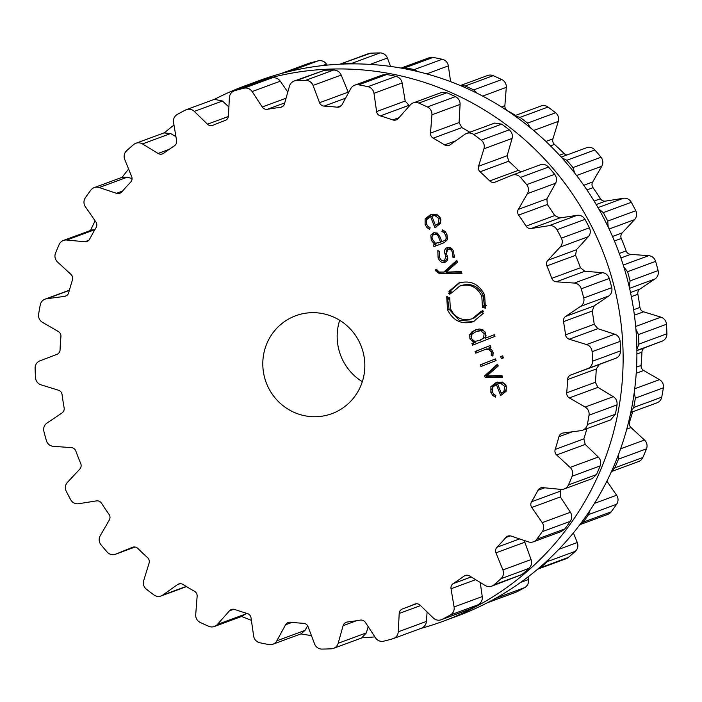 <?xml version="1.0" encoding="UTF-8"?>
<svg xmlns="http://www.w3.org/2000/svg" width="702" height="702" viewBox="0 0 702 702"><rect width="100%" height="100%" fill="white"/><g stroke="black" fill="none" stroke-linecap="round" stroke-linejoin="round"><path stroke-width="1.05" d="M456.598 616.312A285.46 278.141 -110.2 0 0 618.866 252.281A285.46 278.141 -110.2 0 0 259.178 80.616L245.402 85.688A285.46 278.141 -110.2 0 0 214.68 99.228A285.46 278.141 -110.2 0 1 245.402 85.688A285.46 278.141 -110.2 0 1 605.098 257.353A285.46 278.141 -110.2 0 1 442.822 621.384A285.46 278.141 -110.2 0 0 605.098 257.353A285.46 278.141 -110.2 0 0 245.402 85.688L259.178 80.616A285.46 278.141 -110.2 0 1 618.866 252.281A285.46 278.141 -110.2 0 1 456.598 616.312L442.822 621.384A285.46 278.141 -110.2 0 1 421.042 628.387A285.46 278.141 -110.2 0 0 442.822 621.384L456.598 616.312M241.646 616.444A285.46 278.141 -110.2 0 0 251.386 620.322A285.46 278.141 -110.2 0 1 241.646 616.444M272.859 644.243A7.827 7.625 -110.2 0 0 276.86 640.768L285.556 624.789A5.221 5.089 69.8 0 1 290.496 622.2A259.819 253.159 -110.2 0 0 296.999 622.841A259.819 253.159 -110.2 0 0 303.518 623.306A5.221 5.089 69.8 0 1 308.073 626.702L314.601 643.971A7.827 7.625 -110.2 0 0 321.964 649.078A285.258 277.948 -110.2 0 0 326.623 648.981A285.258 277.948 -110.2 0 0 331.283 648.806A7.827 7.625 -110.2 0 0 338.162 643.278L343.12 625.657A5.221 5.089 69.8 0 1 347.35 622.007A259.819 253.159 -110.2 0 0 353.808 621.147A259.819 253.159 -110.2 0 0 360.249 620.129A5.221 5.089 69.8 0 1 365.409 622.42L375.517 637.837A7.827 7.625 -110.2 0 0 383.775 641.163A285.258 277.948 -110.2 0 0 388.285 640.013A285.258 277.948 -110.2 0 0 392.769 638.776A7.827 7.625 -110.2 0 0 398.245 631.809L399.21 613.443A5.221 5.089 69.8 0 1 402.5 608.915A259.819 253.159 -110.2 0 0 403.659 608.494A259.819 253.159 -110.2 0 0 408.617 606.607A259.819 253.159 -110.2 0 0 414.645 604.141A5.221 5.089 69.8 0 1 420.156 605.212L433.336 618.014A7.827 7.625 -110.2 0 0 442.084 619.392A285.258 277.948 -110.2 0 0 446.209 617.242A285.258 277.948 -110.2 0 0 450.298 615.013A7.827 7.625 -110.2 0 0 454.089 606.949L451.026 588.759A5.221 5.089 69.8 0 1 453.255 583.564A259.819 253.159 -110.2 0 0 458.669 579.931A259.819 253.159 -110.2 0 0 463.978 576.149A5.221 5.089 69.8 0 1 469.568 575.947L485.161 585.477A7.827 7.625 -110.2 0 0 493.962 584.845A285.258 277.948 -110.2 0 0 497.499 581.8A285.258 277.948 -110.2 0 0 500.982 578.694A7.827 7.625 -110.2 0 0 502.904 569.945L495.963 552.834A5.221 5.089 69.8 0 1 496.99 547.244A259.819 253.159 -110.2 0 0 501.456 542.462A259.819 253.159 -110.2 0 0 505.791 537.557A5.221 5.089 69.8 0 1 511.17 536.091L528.395 541.883A7.827 7.625 -110.2 0 0 536.802 539.259A285.258 277.948 -110.2 0 0 539.575 535.477A285.258 277.948 -110.2 0 0 542.277 531.651A7.827 7.625 -110.2 0 0 542.242 522.648L531.756 507.476A5.221 5.089 69.8 0 1 531.537 501.772A259.819 253.159 -110.2 0 0 534.827 496.077A259.819 253.159 -110.2 0 0 537.969 490.294A5.221 5.089 69.8 0 1 542.874 487.636L560.872 489.391A7.827 7.625 -110.2 0 0 568.462 484.924A285.258 277.948 -110.2 0 0 570.331 480.589A285.258 277.948 -110.2 0 0 572.121 476.228A7.827 7.625 -110.2 0 0 570.121 467.427L556.633 454.957A5.221 5.089 69.8 0 1 555.177 449.429A259.819 253.159 -110.2 0 0 557.125 443.102A259.819 253.159 -110.2 0 0 558.915 436.732A5.221 5.089 69.8 0 1 563.101 433.02L580.958 430.651A7.827 7.625 -110.2 0 0 587.355 424.552A285.258 277.948 -110.2 0 0 588.223 419.893A285.258 277.948 -110.2 0 0 589.013 415.215A7.827 7.625 -110.2 0 0 585.143 407.055L569.331 397.92A5.221 5.089 69.8 0 1 566.707 392.83A259.819 253.159 -110.2 0 0 567.216 386.205A259.819 253.159 -110.2 0 0 567.567 379.563A5.221 5.089 69.8 0 1 570.823 374.973L587.653 368.611A7.827 7.625 -110.2 0 0 592.532 361.188A285.258 277.948 -110.2 0 0 592.356 356.432A285.258 277.948 -110.2 0 0 592.102 351.676A7.827 7.625 -110.2 0 0 586.565 344.559L569.208 339.206A5.221 5.089 69.8 0 1 565.558 334.828A259.819 253.159 -110.2 0 0 564.61 328.229A259.819 253.159 -110.2 0 0 563.495 321.648A5.221 5.089 69.8 0 1 565.654 316.418L580.607 306.37A7.827 7.625 -110.2 0 0 583.731 297.999A285.258 277.948 -110.2 0 0 582.52 293.383A285.258 277.948 -110.2 0 0 581.238 288.785A7.827 7.625 -110.2 0 0 574.306 283.082L556.282 281.783A5.221 5.089 69.8 0 1 551.781 278.325A259.819 253.159 -110.2 0 0 549.42 272.078A259.819 253.159 -110.2 0 0 546.902 265.891A5.221 5.089 69.8 0 1 547.858 260.284L560.187 247.051A7.827 7.625 -110.2 0 0 561.398 238.153A285.258 277.948 -110.2 0 0 559.213 233.906A285.258 277.948 -110.2 0 0 556.967 229.703A7.827 7.625 -110.2 0 0 548.99 225.693L531.203 228.51A5.221 5.089 69.8 0 1 526.07 226.149A259.819 253.159 -110.2 0 0 522.42 220.568A259.819 253.159 -110.2 0 0 518.629 215.084A5.221 5.089 69.8 0 1 518.33 209.38L527.421 193.638A7.827 7.625 -110.2 0 0 526.649 184.652A285.258 277.948 -110.2 0 0 523.604 180.993A285.258 277.948 -110.2 0 0 520.498 177.387A7.827 7.625 -110.2 0 0 511.881 175.272L495.217 182.072A5.221 5.089 69.8 0 1 489.724 180.923A259.819 253.159 -110.2 0 0 484.959 176.29A259.819 253.159 -110.2 0 0 480.071 171.788A5.221 5.089 69.8 0 1 478.545 166.269L483.932 148.798A7.827 7.625 -110.2 0 0 481.221 140.181A285.258 277.948 -110.2 0 0 477.474 137.285A285.258 277.948 -110.2 0 0 473.666 134.459A7.827 7.625 -110.2 0 0 464.838 134.354L450.14 144.787A5.221 5.089 69.8 0 1 444.55 144.91A259.819 253.159 -110.2 0 0 438.908 141.462A259.819 253.159 -110.2 0 0 433.187 138.162A5.221 5.089 69.8 0 1 430.502 133.108L431.923 114.786A7.827 7.625 -110.2 0 0 427.404 106.967A285.258 277.948 -110.2 0 0 423.13 104.993A285.258 277.948 -110.2 0 0 418.822 103.089A7.827 7.625 -110.2 0 0 410.222 104.984L398.227 118.533A5.221 5.089 69.8 0 1 392.83 119.928A259.819 253.159 -110.2 0 0 386.591 117.831A259.819 253.159 -110.2 0 0 380.317 115.891A5.221 5.089 69.8 0 1 376.605 111.565L373.982 93.305A7.827 7.625 -110.2 0 0 367.892 86.679A285.258 277.948 -110.2 0 0 363.311 85.714A285.258 277.948 -110.2 0 0 358.713 84.828A7.827 7.625 -110.2 0 0 350.772 88.636L342.076 104.616A5.221 5.089 69.8 0 1 337.135 107.204A259.819 253.159 -110.2 0 0 330.633 106.572A259.819 253.159 -110.2 0 0 324.105 106.099A5.221 5.089 69.8 0 1 319.559 102.711L313.031 85.433A7.827 7.625 -110.2 0 0 305.668 80.326A285.258 277.948 -110.2 0 0 301.009 80.423A285.258 277.948 -110.2 0 0 296.349 80.607A7.827 7.625 -110.2 0 0 289.47 86.135L284.512 103.747A5.221 5.089 69.8 0 1 280.282 107.406A259.819 253.159 -110.2 0 0 273.824 108.257A259.819 253.159 -110.2 0 0 267.383 109.284A5.221 5.089 69.8 0 1 262.223 106.994L252.115 91.567A7.827 7.625 -110.2 0 0 243.857 88.241A285.258 277.948 -110.2 0 0 239.347 89.4A285.258 277.948 -110.2 0 0 234.863 90.628A7.827 7.625 -110.2 0 0 229.387 97.596L228.413 115.962A5.221 5.089 69.8 0 1 225.105 120.507A259.819 253.159 -110.2 0 0 223.973 120.919A259.819 253.159 -110.2 0 0 219.015 122.806A259.819 253.159 -110.2 0 0 212.987 125.263A5.221 5.089 69.8 0 1 207.476 124.193L194.296 111.399A7.827 7.625 -110.2 0 0 185.547 110.012A285.258 277.948 -110.2 0 0 181.423 112.171A285.258 277.948 -110.2 0 0 177.334 114.391A7.827 7.625 -110.2 0 0 173.543 122.455L176.606 140.654A5.221 5.089 69.8 0 1 174.377 145.849A259.819 253.159 -110.2 0 0 168.963 149.482A259.819 253.159 -110.2 0 0 163.654 153.255A5.221 5.089 69.8 0 1 158.064 153.457L142.471 143.928A7.827 7.625 -110.2 0 0 133.67 144.559A285.258 277.948 -110.2 0 0 130.133 147.604A285.258 277.948 -110.2 0 0 126.65 150.711A7.827 7.625 -110.2 0 0 124.728 159.468L131.669 176.579A5.221 5.089 69.8 0 1 130.642 182.16A259.819 253.159 -110.2 0 0 126.176 186.951A259.819 253.159 -110.2 0 0 121.841 191.857A5.221 5.089 69.8 0 1 116.462 193.322L99.236 187.531A7.827 7.625 -110.2 0 0 90.83 190.145A285.258 277.948 -110.2 0 0 88.057 193.927A285.258 277.948 -110.2 0 0 85.354 197.762A7.827 7.625 -110.2 0 0 85.39 206.765L95.867 221.929A5.221 5.089 69.8 0 1 96.095 227.632A259.819 253.159 -110.2 0 0 92.804 233.336A259.819 253.159 -110.2 0 0 89.654 239.119A5.221 5.089 69.8 0 1 84.758 241.769L66.76 240.014A7.827 7.625 -110.2 0 0 59.17 244.489A285.258 277.948 -110.2 0 0 57.301 248.815A285.258 277.948 -110.2 0 0 55.511 253.176A7.827 7.625 -110.2 0 0 57.511 261.986L70.999 274.447A5.221 5.089 69.8 0 1 72.455 279.984A259.819 253.159 -110.2 0 0 70.507 286.302A259.819 253.159 -110.2 0 0 68.717 292.673A5.221 5.089 69.8 0 1 64.531 296.384L46.674 298.754A7.827 7.625 -110.2 0 0 40.277 304.852A285.258 277.948 -110.2 0 0 39.409 309.512A285.258 277.948 -110.2 0 0 38.619 314.189A7.827 7.625 -110.2 0 0 42.489 322.35L58.301 331.493A5.221 5.089 69.8 0 1 60.925 336.574A259.819 253.159 -110.2 0 0 60.407 343.199A259.819 253.159 -110.2 0 0 60.065 349.85A5.221 5.089 69.8 0 1 56.809 354.431L39.979 360.802A7.827 7.625 -110.2 0 0 35.1 368.217A285.258 277.948 -110.2 0 0 35.276 372.981A285.258 277.948 -110.2 0 0 35.53 377.737A7.827 7.625 -110.2 0 0 41.067 384.845L58.424 390.198A5.221 5.089 69.8 0 1 62.074 394.577A259.819 253.159 -110.2 0 0 63.022 401.184A259.819 253.159 -110.2 0 0 64.136 407.765A5.221 5.089 69.8 0 1 61.978 412.987L47.025 423.043A7.827 7.625 -110.2 0 0 43.901 431.414A285.258 277.948 -110.2 0 0 45.112 436.03A285.258 277.948 -110.2 0 0 46.393 440.628A7.827 7.625 -110.2 0 0 53.317 446.323L71.35 447.63A5.221 5.089 69.8 0 1 75.851 451.079A259.819 253.159 -110.2 0 0 78.212 457.335A259.819 253.159 -110.2 0 0 80.73 463.522A5.221 5.089 69.8 0 1 79.774 469.12L67.445 482.353A7.827 7.625 -110.2 0 0 66.234 491.26A285.258 277.948 -110.2 0 0 68.419 495.498A285.258 277.948 -110.2 0 0 70.665 499.71A7.827 7.625 -110.2 0 0 78.642 503.72L96.428 500.895A5.221 5.089 69.8 0 1 101.562 503.255A259.819 253.159 -110.2 0 0 105.212 508.836A259.819 253.159 -110.2 0 0 109.003 514.32A5.221 5.089 69.8 0 1 109.301 520.024L100.21 535.775A7.827 7.625 -110.2 0 0 100.983 544.761A285.258 277.948 -110.2 0 0 104.028 548.42A285.258 277.948 -110.2 0 0 107.134 552.026A7.827 7.625 -110.2 0 0 115.751 554.132L132.406 547.341A5.221 5.089 69.8 0 1 137.908 548.481A259.819 253.159 -110.2 0 0 142.673 553.115A259.819 253.159 -110.2 0 0 147.552 557.625A5.221 5.089 69.8 0 1 149.087 563.136L143.699 580.615A7.827 7.625 -110.2 0 0 146.411 589.232A285.258 277.948 -110.2 0 0 150.158 592.119A285.258 277.948 -110.2 0 0 153.957 594.945A7.827 7.625 -110.2 0 0 162.794 595.059L177.492 584.626A5.221 5.089 69.8 0 1 183.082 584.494A259.819 253.159 -110.2 0 0 188.715 587.943A259.819 253.159 -110.2 0 0 194.445 591.251A5.221 5.089 69.8 0 1 197.13 596.296L195.709 614.627A7.827 7.625 -110.2 0 0 200.219 622.446A285.258 277.948 -110.2 0 0 204.501 624.42A285.258 277.948 -110.2 0 0 208.81 626.324A7.827 7.625 -110.2 0 0 217.409 624.429L229.405 610.88A5.221 5.089 69.8 0 1 234.801 609.485A259.819 253.159 -110.2 0 0 241.032 611.582A259.819 253.159 -110.2 0 0 247.315 613.513A5.221 5.089 69.8 0 1 251.026 617.848L253.65 636.1A7.827 7.625 -110.2 0 0 259.74 642.734A285.258 277.948 -110.2 0 0 264.321 643.69A285.258 277.948 -110.2 0 0 268.919 644.576A7.827 7.625 -110.2 0 0 272.859 644.243L300.912 633.906A285.46 278.141 -110.2 0 0 311.425 635.564A285.46 278.141 -110.2 0 1 300.895 633.915L305.019 630.396L307.625 625.789M362.056 637.811A285.46 278.141 -110.2 0 0 374.886 636.881A285.46 278.141 -110.2 0 1 362.056 637.811M173.982 125.079A285.46 278.141 -110.2 0 0 164.408 132.775A285.46 278.141 -110.2 0 1 173.982 125.079M128.624 169.068A285.46 278.141 -110.2 0 0 122.139 177.308A285.46 278.141 -110.2 0 1 128.624 169.068M95.121 220.84A285.46 278.141 -110.2 0 0 90.532 230.458A285.46 278.141 -110.2 0 1 95.121 220.84M327.114 65.119L326.483 64.163A7.827 7.625 -110.2 0 0 318.225 60.837A285.258 277.948 -110.2 0 0 313.715 61.987A285.258 277.948 -110.2 0 0 309.231 63.224A7.827 7.625 -110.2 0 0 308.696 63.399L280.958 73.613M487.32 602.772L515.637 592.339A7.827 7.625 -110.2 0 0 516.453 591.988A285.258 277.948 -110.2 0 0 520.577 589.829A285.258 277.948 -110.2 0 0 524.666 587.609A7.827 7.625 -110.2 0 0 528.457 579.545L528.018 576.921M537.592 569.225L566.093 558.739A7.827 7.625 -110.2 0 0 568.33 557.441A285.258 277.948 -110.2 0 0 571.867 554.396A285.258 277.948 -110.2 0 0 575.35 551.289A7.827 7.625 -110.2 0 0 577.272 542.532L573.376 532.932M616.646 504.238L588.618 514.575A285.258 277.948 69.8 0 1 585.907 518.401A285.258 277.948 69.8 0 1 583.143 522.183L579.861 524.684L607.756 514.408A7.827 7.625 -110.2 0 0 611.17 511.855A285.258 277.948 -110.2 0 0 613.943 508.072A285.258 277.948 -110.2 0 0 616.646 504.238A7.827 7.625 -110.2 0 0 616.61 495.235L606.879 481.16M611.468 471.542L638.548 461.565A7.827 7.625 -110.2 0 0 642.83 457.511A285.258 277.948 -110.2 0 0 644.699 453.185A285.258 277.948 -110.2 0 0 646.489 448.824A7.827 7.625 -110.2 0 0 644.489 440.014L631.001 427.553A5.221 5.089 69.8 0 1 629.545 422.016A259.819 253.159 -110.2 0 0 631.493 415.698A259.819 253.159 -110.2 0 0 632.607 411.811M630.782 412.486L656.923 402.851A7.827 7.625 -110.2 0 0 661.723 397.148A285.258 277.948 -110.2 0 0 662.591 392.488A285.258 277.948 -110.2 0 0 663.381 387.811A7.827 7.625 -110.2 0 0 659.511 379.65L643.699 370.507A5.221 5.089 69.8 0 1 641.075 365.426A259.819 253.159 -110.2 0 0 641.593 358.801A259.819 253.159 -110.2 0 0 641.935 352.15A5.221 5.089 69.8 0 1 645.191 347.569L662.021 341.198A7.827 7.625 -110.2 0 0 666.9 333.783A285.258 277.948 -110.2 0 0 666.724 329.019A285.258 277.948 -110.2 0 0 666.47 324.263A7.827 7.625 -110.2 0 0 660.933 317.155L643.576 311.802A5.221 5.089 69.8 0 1 639.926 307.423A259.819 253.159 -110.2 0 0 638.978 300.816A259.819 253.159 -110.2 0 0 637.864 294.235A5.221 5.089 69.8 0 1 640.022 289.013L654.975 278.957A7.827 7.625 -110.2 0 0 658.099 270.586A285.258 277.948 -110.2 0 0 656.888 265.97A285.258 277.948 -110.2 0 0 655.607 261.372A7.827 7.625 -110.2 0 0 648.683 255.677L630.65 254.37A5.221 5.089 69.8 0 1 626.149 250.921A259.819 253.159 -110.2 0 0 623.788 244.665A259.819 253.159 -110.2 0 0 621.27 238.478A5.221 5.089 69.8 0 1 622.226 232.88L634.555 219.647A7.827 7.625 -110.2 0 0 635.766 210.74A285.258 277.948 -110.2 0 0 633.581 206.502A285.258 277.948 -110.2 0 0 631.335 202.29A7.827 7.625 -110.2 0 0 623.358 198.28L605.572 201.105A5.221 5.089 69.8 0 1 600.438 198.745A259.819 253.159 -110.2 0 0 596.788 193.164A259.819 253.159 -110.2 0 0 592.997 187.68A5.221 5.089 69.8 0 1 592.699 181.976L601.789 166.225A7.827 7.625 -110.2 0 0 601.017 157.239A285.258 277.948 -110.2 0 0 597.972 153.58A285.258 277.948 -110.2 0 0 594.866 149.974A7.827 7.625 -110.2 0 0 586.486 147.771L561.214 157.09M566.953 154.975A5.221 5.089 69.8 0 1 564.092 153.519A259.819 253.159 -110.2 0 0 559.327 148.885A259.819 253.159 -110.2 0 0 554.448 144.375A5.221 5.089 69.8 0 1 552.913 138.864L558.301 121.385A7.827 7.625 -110.2 0 0 555.589 112.768A285.258 277.948 -110.2 0 0 551.842 109.881A285.258 277.948 -110.2 0 0 548.043 107.055A7.827 7.625 -110.2 0 0 540.944 106.028L514.61 115.733M515.514 115.4A259.819 253.159 -110.2 0 0 513.285 114.057A259.819 253.159 -110.2 0 0 507.555 110.749A5.221 5.089 69.8 0 1 504.87 105.704L506.291 87.373A7.827 7.625 -110.2 0 0 501.781 79.554A285.258 277.948 -110.2 0 0 497.499 77.58A285.258 277.948 -110.2 0 0 493.19 75.676A7.827 7.625 -110.2 0 0 487.6 75.509L460.354 85.556M450.614 81.678L448.35 65.9A7.827 7.625 -110.2 0 0 442.26 59.266A285.258 277.948 -110.2 0 0 437.679 58.31A285.258 277.948 -110.2 0 0 433.081 57.424A7.827 7.625 -110.2 0 0 429.141 57.757L401.105 68.085L405.054 67.752A285.258 277.948 69.8 0 1 409.652 68.638A285.258 277.948 69.8 0 1 414.233 69.595L417.927 71.604M390.575 66.436L387.399 58.029A7.827 7.625 -110.2 0 0 380.036 52.922A285.258 277.948 -110.2 0 0 375.377 53.019A285.258 277.948 -110.2 0 0 370.717 53.194A7.827 7.625 -110.2 0 0 368.489 53.65L339.943 64.189M362.311 381.695A52.194 50.86 69.8 0 1 339.689 320.305M281.239 73.534A285.258 277.948 69.8 0 1 285.688 72.315A285.258 277.948 69.8 0 1 290.189 71.165L291.365 70.972M370.717 53.194L340.452 63.979M342.69 63.531A285.258 277.948 69.8 0 1 347.35 63.347A285.258 277.948 69.8 0 1 352.009 63.25L355.089 63.873M493.19 75.676L465.163 86.013L460.433 85.591M465.163 86.013A285.258 277.948 69.8 0 1 469.471 87.908A285.258 277.948 69.8 0 1 473.745 89.891L477.299 93.34M548.043 107.055L520.006 117.383L514.899 115.935M520.006 117.383A285.258 277.948 69.8 0 1 523.806 120.209A285.258 277.948 69.8 0 1 527.562 123.104L530.405 127.782M594.866 149.974L566.839 160.31L561.767 157.704M566.839 160.31A285.258 277.948 69.8 0 1 569.936 163.917A285.258 277.948 69.8 0 1 572.981 167.576L574.727 173.113M631.335 202.29L603.308 212.618L598.709 208.889M603.308 212.618A285.258 277.948 69.8 0 1 605.554 216.83A285.258 277.948 69.8 0 1 607.73 221.069L608.186 227.018M655.607 261.372L627.579 271.709L623.859 267.032M627.579 271.709A285.258 277.948 69.8 0 1 628.86 276.298A285.258 277.948 69.8 0 1 630.071 280.923L629.229 286.802M666.47 324.263L638.443 334.6L635.924 329.317M638.443 334.6A285.258 277.948 69.8 0 1 638.697 339.356A285.258 277.948 69.8 0 1 638.873 344.112L636.889 349.508M663.381 387.811L635.354 398.139L634.213 392.708M635.354 398.139A285.258 277.948 69.8 0 1 634.564 402.816A285.258 277.948 69.8 0 1 633.695 407.476L630.861 412.074M646.489 448.824L618.462 459.152L618.69 454.089M618.462 459.152A285.258 277.948 69.8 0 1 616.663 463.513A285.258 277.948 69.8 0 1 614.803 467.848L611.512 471.428M588.618 514.575L589.961 510.424M575.35 551.289L547.314 561.618L549.236 558.845M547.314 561.618A285.258 277.948 69.8 0 1 543.831 564.724A285.258 277.948 69.8 0 1 540.294 567.769L538.048 569.076M524.666 587.609L496.63 597.937L498.051 596.919M496.63 597.937A285.258 277.948 69.8 0 1 492.55 600.157A285.258 277.948 69.8 0 1 488.425 602.316L487.609 602.667M361.153 346.095A52.194 50.86 69.8 0 1 331.862 413.68A52.194 50.86 69.8 0 1 266.093 382.292A52.194 50.86 69.8 0 1 295.761 315.724A52.194 50.86 69.8 0 1 361.153 346.095M492.348 391.909L492.374 387.478L496.323 384.442L500.605 395.366L501.333 395.086L506.142 391.277L506.256 385.881L502.413 382.046L496.016 382.643L490.9 386.627L490.865 392.383L492.707 395.366L495.419 397.148L495.875 395.533L493.699 394.112L492.348 391.909M497.525 364.171L484.608 375.868L485.249 377.5L502.667 377.281L501.956 375.456L486.819 375.947L498.244 365.996L497.525 364.171M503.431 357.897L502.623 355.835L500.64 356.616L501.439 358.678L503.431 357.897M496.112 360.547L495.463 358.88L480.291 364.847L480.94 366.505L496.112 360.547M485.056 349.491L488.697 349.324L491.303 351.895L491.268 355.335L492.909 356.081L492.874 351.728L491.26 349.289L488.864 347.99L490.882 347.2L490.224 345.542L475.061 351.5L475.71 353.167L486.74 348.868M469.91 338.926L473.885 342.752L471.928 343.515L472.578 345.182L494.989 336.372L494.34 334.705L485.152 338.311L485.468 332.809L482.634 329.484L479.089 329.01L475.386 329.993L472.007 331.792L469.726 334.556L469.91 338.926L471.34 338.399M473.604 321.639C461.837 324.912 453.132 320.928 447.499 309.696L446.718 296.569L447.525 296.814L447.069 298.824L448.429 299.087L448.868 297.218L449.692 297.464L450.351 308.573C455.124 318.085 462.486 321.455 472.446 318.682L480.58 311.723L481.326 312.179L482.239 310.53L483.494 311.161L482.52 312.943L483.239 313.417L473.218 321.788M472.113 318.813L473.99 318.12L472.113 318.813M459.31 282.853L458.529 283.143C470.305 279.87 479.01 283.854 484.643 295.094L485.424 308.204L484.617 307.967L485.082 305.967L483.704 305.703L483.274 307.564L482.458 307.327L481.791 296.218C477.018 286.706 469.647 283.336 459.687 286.109L451.535 293.067L450.816 292.611L449.894 294.261L448.648 293.629L449.622 291.839L448.894 291.383L458.915 282.994M461.556 285.416L459.687 286.109M435.451 270.639L439.478 273.71L461.969 273.429L461.249 271.604L446.121 272.095L457.546 262.144L456.827 260.31L443.91 272.016L439.101 272.025L436.6 269.392L435.179 269.954L435.451 270.639L436.881 270.112M447.762 249.315C449.991 248.798 451.491 249.754 452.263 252.176L452.702 257.09L454.203 257.774L453.65 251.632C452.316 248.201 450.14 246.885 447.121 247.683C444.726 248.727 444.015 250.825 445.015 253.975L445.814 256.669L444.445 260.67C442.286 261.39 440.637 260.214 439.505 257.151L439.338 251.272L437.794 250.561L438.109 257.774C439.838 261.785 442.163 263.294 445.077 262.302C447.648 260.96 448.367 258.906 447.244 256.142L446.472 253.51L447.762 249.315L449.306 248.745M445.981 260.109L444.357 260.705L445.981 260.109L447.63 257.924M430.826 235.117L431.256 240.295L434.836 244.41L433.327 245.007L433.976 246.674L444.366 242.585L447.472 239.672L446.946 234.529L445.191 231.476L442.444 229.905L441.909 231.511L444.059 232.634L445.533 235.091C446.735 238.145 446.077 240.11 443.559 240.988L441.856 241.655L439.864 236.565L437.135 232.994L433.336 232.81L430.826 235.117L434.88 232.239M426.588 224.096L426.605 219.665L430.554 216.628L434.845 227.562L435.565 227.272L440.373 223.464L440.496 218.068L436.653 214.242L430.256 214.83L425.131 218.822L425.096 224.57L426.939 227.553L429.65 229.335L430.107 227.72L427.939 226.298L426.588 224.096M234.319 90.804L262.89 80.3A285.258 277.948 69.8 0 1 267.383 79.063A285.258 277.948 69.8 0 1 271.885 77.913L243.857 88.241M287.794 92.076L280.273 81.186C278.273 78.422 275.482 77.325 271.885 77.913M228.896 106.994L222.455 101.018L214.391 99.333L186.363 109.661M348.482 92.848L341.19 75.053C339.838 71.929 337.346 70.244 333.704 69.998A285.258 277.948 69.8 0 0 329.036 70.095A285.258 277.948 69.8 0 0 324.377 70.279L294.12 81.055M175.93 136.653L170.63 133.547L163.952 132.924L135.907 143.261M409.722 105.546A259.819 253.159 69.8 0 0 408.985 105.326L405.194 101.027L402.141 82.924C401.509 79.607 399.438 77.413 395.928 76.343A285.258 277.948 69.8 0 0 391.339 75.386A285.258 277.948 69.8 0 0 386.741 74.5L382.827 74.824L354.773 85.161M132.064 178.641L127.395 177.15L122.306 177.246L94.243 187.592M469.822 132.239A259.819 253.159 69.8 0 0 467.585 130.897A259.819 253.159 69.8 0 0 461.863 127.588L459.09 122.569L460.082 104.405C460.187 101.053 458.643 98.464 455.44 96.63A285.258 277.948 69.8 0 0 451.158 94.656A285.258 277.948 69.8 0 0 446.858 92.761L441.312 92.567L413.232 102.922M66.76 240.014L94.91 229.642L91.541 230.089L63.452 240.435M521.226 171.823L518.392 170.358A259.819 253.159 69.8 0 0 513.627 165.725A259.819 253.159 69.8 0 0 508.748 161.214L507.142 155.739L512.091 138.417C512.934 135.205 511.995 132.353 509.257 129.844A285.258 277.948 69.8 0 0 505.501 126.957A285.258 277.948 69.8 0 0 501.702 124.131L494.691 123.078L466.576 133.433M582.555 430.256L610.679 419.893L615.391 414.224A285.258 277.948 69.8 0 0 616.251 409.564A285.258 277.948 69.8 0 0 617.04 404.887C617.348 401.193 616.102 398.455 613.302 396.683L597.92 387.381L595.375 382.265A259.819 253.159 69.8 0 0 595.893 375.64A259.819 253.159 69.8 0 0 596.244 368.998L599.411 364.443L615.812 358.231C618.804 357.02 620.384 354.563 620.559 350.86A285.258 277.948 69.8 0 0 620.384 346.104A285.258 277.948 69.8 0 0 620.138 341.347C619.629 337.653 617.821 335.275 614.724 334.187L597.806 328.676L594.225 324.263A259.819 253.159 69.8 0 0 593.278 317.655A259.819 253.159 69.8 0 0 592.172 311.074L594.252 305.879L608.766 295.99C611.398 294.103 612.398 291.33 611.758 287.662A285.258 277.948 69.8 0 0 610.556 283.046A285.258 277.948 69.8 0 0 609.266 278.457C607.976 274.965 605.703 273.043 602.474 272.701L584.88 271.244L580.449 267.76A259.819 253.159 69.8 0 0 578.088 261.513A259.819 253.159 69.8 0 0 575.579 255.317L576.456 249.745L588.346 236.671C590.487 234.214 590.847 231.265 589.426 227.817A285.258 277.948 69.8 0 0 587.249 223.578A285.258 277.948 69.8 0 0 584.994 219.366C582.976 216.251 580.361 214.9 577.149 215.312L559.792 217.971L554.747 215.584A259.819 253.159 69.8 0 0 551.088 210.003A259.819 253.159 69.8 0 0 547.297 204.519L546.919 198.85L555.58 183.257C557.107 180.344 556.809 177.369 554.677 174.315A285.258 277.948 69.8 0 0 551.632 170.665A285.258 277.948 69.8 0 0 548.534 167.058C545.884 164.461 543.058 163.741 540.04 164.891M586.907 428.659A259.819 253.159 69.8 0 1 585.801 432.537A259.819 253.159 69.8 0 1 583.845 438.864L555.177 449.429M564.18 488.969L592.269 478.615L596.498 474.587A285.258 277.948 69.8 0 0 598.358 470.261A285.258 277.948 69.8 0 0 600.149 465.9C601.263 462.381 600.631 459.424 598.279 457.046L585.222 444.419L583.845 438.864M561.267 489.417A259.819 253.159 69.8 0 1 560.214 491.207L531.537 501.772M533.388 541.812L561.451 531.475L564.829 528.931A285.258 277.948 69.8 0 0 567.602 525.149A285.258 277.948 69.8 0 0 570.314 521.323C572.165 518.146 572.191 515.128 570.401 512.267L560.354 496.937L560.214 491.207M214.4 626.491L242.48 616.137L246.314 613.223M491.725 586.152L521.99 574.517A285.258 277.948 69.8 0 0 525.526 571.472A285.258 277.948 69.8 0 0 529.01 568.366C531.511 565.707 532.204 562.767 531.063 559.564L524.201 540.47M441.268 619.752L470.112 609.064A285.258 277.948 69.8 0 0 474.236 606.905A285.258 277.948 69.8 0 0 478.325 604.685C481.361 602.667 482.669 599.964 482.248 596.568L480.229 582.467M333.511 648.35L361.548 638.021L366.321 632.897L368.208 626.684M420.796 628.448C424.201 627.176 426.07 624.833 426.404 621.428L427.123 611.977M506.747 387.715L505.431 390.953L501.246 393.199L497.613 383.933L496.323 384.442M502.123 394.752L501.482 393.111M491.874 389.952L492.435 386.065L497.56 382.072M495.752 395.946L493.445 393.831M502.457 376.737L486.784 376.939L486.144 375.307L497.771 364.777M486.144 375.307L484.608 375.868M486.784 376.939L485.249 377.5M502.983 358.108L502.176 356.054L502.632 355.87M502.176 356.054L500.64 356.616M482.485 365.944L481.826 364.277L495.472 358.915M481.826 364.277L480.291 364.847M493.26 354.966L492.813 354.764L493.216 352.799M492.813 354.764L491.268 355.335M477.246 352.597L476.597 350.939L490.242 345.568M476.597 350.939L475.061 351.5M491.207 349.236L486.6 348.92M474.122 344.612L473.464 342.945L475.421 342.181L472.744 340.593M475.421 342.181L473.885 342.752M473.464 342.945L471.928 343.515M485.152 338.311L494.348 334.74M470.998 336.706L471.261 333.985L473.543 331.23L476.93 329.431M483.23 311.021L481.326 312.179M481.511 312.118L473.99 318.12M449.412 298.719L448.429 299.087M447.692 298.947L449.034 309.126L459.275 320.34L473.982 321.49M461.223 285.538C471.165 282.713 478.536 286.083 483.327 295.647L484.283 305.493M483.459 306.958L482.458 307.327M486.618 305.396L483.704 305.703M485.942 305.651L485.082 305.967M485.573 307.616L484.617 307.967M459.696 282.73L450.43 290.812L448.894 291.383M450.43 290.812L451.158 291.277L449.622 291.839M451.158 291.277L450.184 293.059L448.648 293.629M452.141 292.12L450.816 292.611M461.758 272.885L441.014 273.139L437.679 271.42M443.91 272.016L445.445 271.446L457.072 260.925M436.609 269.428L435.179 269.954M445.761 261.978L441.189 259.994M452.263 249.201L449.385 248.71M454.413 256.599L454.44 255.037M454.238 256.52L452.702 257.09M446.147 251.413L448.008 247.429M439.61 257.116L438.996 251.114M432.072 237.267L432.371 234.547M436.372 243.848L434.836 244.41L436.372 243.848L434.766 242.839M435.521 246.104L434.863 244.436L433.327 245.007M445.84 232.327L443.453 230.94L443.646 230.344M443.453 230.94L441.909 231.511M441.856 241.655L445.094 240.417L447.674 237.162M440.988 219.893L439.663 223.131L435.477 225.386L431.844 216.119L430.554 216.628M436.363 226.939L435.714 225.298M426.105 222.13L426.676 218.252L431.791 214.268M429.993 228.141L427.676 226.018M505.449 384.327L502.228 382.792L499.148 383.362M481.054 339.961L474.85 341.479L471.419 338.601L471.981 334.143L476.035 331.66L480.694 330.712L484.134 333.599L483.573 338.057L478.948 340.751L485.108 337.486L486.03 335.538M484.854 331.572L482.239 330.151L477.579 331.098M438.513 234.178L435.565 233.889M442.102 241.602L438.408 243.015L442.093 241.567M439.68 216.506L436.468 214.979L433.388 215.549M499.315 383.301L497.613 383.933L500.693 383.362L504.843 386.433L503.887 391.514L501.246 393.199M476.035 331.66L478.132 330.879M440.154 242.365L435.372 243.19L432.678 239.733C431.511 237.171 431.967 235.407 434.02 234.459C436.109 233.705 437.653 234.643 438.653 237.276L439.952 236.793L438.653 237.276L440.566 242.164M434.02 234.459L435.661 233.854M433.555 215.488L431.844 216.119L434.924 215.549L439.075 218.62L438.127 223.701L435.477 225.386M318.225 60.837L290.189 71.165M309.231 63.224L281.204 73.552M326.483 64.163L322.604 65.584M380.036 52.922L352.009 63.25M387.399 58.029L370.121 64.391M433.081 57.424L405.054 67.752M442.26 59.266L414.233 69.595M448.35 65.9L426.693 73.877M501.781 79.554L473.745 89.891M506.291 87.373L482.651 96.086M504.87 105.704L501.482 106.95M555.589 112.768L527.562 123.104M558.301 121.385L533.643 130.475M552.913 138.864L545.91 141.444M554.448 144.375L550.456 145.849M564.092 153.519L559.494 155.212M601.017 157.239L572.981 167.576M601.789 166.225L576.588 175.509M592.699 181.976L583.757 185.275M592.997 187.68L586.942 189.909M600.438 198.745L594.111 201.079M605.572 201.105L596.2 204.554M623.358 198.28L597.99 207.634M635.766 210.74L607.73 221.069M634.555 219.647L609.134 229.01M622.226 232.88L612.504 236.46M621.27 238.478L614.443 240.997M626.149 250.921L619.296 253.448M630.65 254.37L620.901 257.967M648.683 255.677L623.244 265.049M658.099 270.586L630.071 280.923M654.975 278.957L629.58 288.32M640.022 289.013L630.501 292.523M637.864 294.235L631.352 296.639M639.926 307.423L633.634 309.74M643.576 311.802L634.406 315.18M660.933 317.155L635.679 326.465M666.9 333.783L638.873 344.112M662.021 341.198L636.898 350.456M645.191 347.569L636.898 350.623M641.935 352.15L636.907 354.01M641.075 365.426L636.582 367.085M643.699 370.507L636.223 373.262M659.511 379.65L634.722 388.785M661.723 397.148L633.695 407.476M629.545 422.016L628.518 422.402M631.001 427.553L626.772 429.115M644.489 440.014L620.612 448.815M642.83 457.511L614.803 467.848M616.61 495.235L594.462 503.395M611.17 511.855L583.143 522.183M577.272 542.532L558.845 549.324M568.33 557.441L540.294 567.769M528.457 579.545L520.542 582.458M516.453 591.988L488.425 602.316M262.89 80.3L234.863 90.628M280.273 81.186L252.115 91.567M286.074 98.201L262.223 106.994M284.758 102.878L267.383 109.284M282.45 106.607L280.282 107.406M228.361 116.497L207.476 124.193M222.455 101.018L194.296 111.399M324.377 70.279L296.349 80.607M333.704 69.998L305.668 80.326M341.19 75.053L313.031 85.433M348.148 92.173L319.559 102.711M345.577 98.192L324.105 106.099M341.321 105.669L337.135 107.204M169.077 149.403L158.064 153.457M170.63 133.547L142.471 143.928M386.741 74.5L358.713 84.828M395.928 76.343L367.892 86.679M402.141 82.924L373.982 93.305M405.194 101.027L376.605 111.565M408.985 105.326L380.317 115.891M399.008 117.646L392.83 119.928M122.499 191.093L116.462 193.322M127.395 177.15L99.236 187.531M446.858 92.761L418.822 103.089M455.44 96.63L427.404 106.967M460.082 104.405L431.923 114.786M459.09 122.569L430.502 133.108M461.863 127.588L433.187 138.162M455.8 140.769L444.55 144.91M88.821 240.268L84.758 241.769M501.702 124.131L473.666 134.459M509.257 129.844L481.221 140.181M512.091 138.417L483.932 148.798M507.142 155.739L478.545 166.269M508.748 161.214L480.071 171.788M518.392 170.358L489.724 180.923M66.576 295.639L64.531 296.384M69.331 290.4L46.674 298.754M548.534 167.058L520.498 177.387M554.677 174.315L526.649 184.652M555.58 183.257L527.421 193.638M546.919 198.85L518.33 209.38M547.297 204.519L518.629 215.084M554.747 215.584L526.07 226.149M559.792 217.971L531.203 228.51M577.149 215.312L548.99 225.693M584.994 219.366L556.967 229.703M589.426 227.817L561.398 238.153M588.346 236.671L560.187 247.051M576.456 249.745L547.858 260.284M575.579 255.317L546.902 265.891M580.449 267.76L551.781 278.325M584.88 271.244L556.282 281.783M602.474 272.701L574.306 283.082M609.266 278.457L581.238 288.785M611.758 287.662L583.731 297.999M608.766 295.99L580.607 306.37M594.252 305.879L565.654 316.418M592.172 311.074L563.495 321.648M594.225 324.263L565.558 334.828M597.806 328.676L569.208 339.206M614.724 334.187L586.565 344.559M620.138 341.347L592.102 351.676M620.559 350.86L592.532 361.188M615.812 358.231L587.653 368.611M599.411 364.443L570.823 374.973M596.244 368.998L567.567 379.563M595.375 382.265L566.707 392.83M597.92 387.381L569.331 397.92M613.302 396.683L585.143 407.055M617.04 404.887L589.013 415.215M615.391 414.224L587.355 424.552M115.514 554.229L135.047 547.025L115.751 554.132M572.297 431.8L558.915 436.732M585.222 444.419L556.633 454.957M598.279 457.046L570.121 467.427M600.149 465.9L572.121 476.228M596.498 474.587L568.462 484.924M186.205 586.433L162.794 595.059M179.923 583.722L177.492 584.626M544.699 487.811L537.969 490.294M560.354 496.937L531.756 507.476M570.401 512.267L542.242 522.648M570.314 521.323L542.277 531.651M564.829 528.931L536.802 539.259M245.568 614.048L217.409 624.429M233.827 609.248L229.405 610.88M510.328 535.88L505.791 537.557M519.585 538.917L496.99 547.244M524.552 542.295L495.963 552.834M531.063 559.564L502.904 569.945M529.01 568.366L500.982 578.694M521.99 574.517L493.962 584.845M305.019 630.396L276.86 640.768M292.111 622.376L285.556 624.789M466.54 575.21L463.978 576.149M471.2 576.947L453.255 583.564M475.666 579.677L451.026 588.759M482.248 596.568L454.089 606.949M478.325 604.685L450.298 615.013M470.112 609.064L442.084 619.392M366.321 632.897L338.162 643.278M356.423 620.752L343.12 625.657M415.084 603.974L414.645 604.141M420.533 605.589L399.21 613.443M426.404 621.428L398.245 631.809M492.435 386.065L490.9 386.627M492.321 391.848L490.865 392.383M494.243 394.796L492.707 395.366M492.725 351.369L491.303 351.895M490.233 348.754L488.697 349.324M473.543 331.23L472.007 331.792M471.261 333.985L469.726 334.556M449.034 309.126L447.499 309.696M483.327 295.647L481.791 296.218M441.014 273.139L439.478 273.71M439.54 257.248L438.109 257.774M453.659 251.658L452.263 252.176M446.446 253.44L445.015 253.975M447.244 256.142L445.814 256.669M432.686 239.768L431.256 240.295M445.603 232.072L444.059 232.634M446.963 234.565L445.533 235.091M445.094 240.417L443.559 240.988M426.676 218.252L425.131 218.822M426.562 224.035L425.096 224.57M428.483 226.992L426.939 227.553M505.431 390.953L503.887 391.514M506.274 385.907L504.843 386.433M502.228 382.792L500.693 383.362M485.108 337.486L483.573 338.057M485.565 333.073L484.134 333.599M482.239 330.151L480.694 330.712M439.663 223.131L438.127 223.701M440.505 218.094L439.075 218.62M436.468 214.979L434.924 215.549M223.973 120.919L225.289 120.428M45.077 299.149L69.393 290.189M512.118 175.175L540.277 164.803M161.056 595.972L186.486 586.6M403.659 608.494L416.523 603.746M393.304 638.601L421.34 628.272"/></g></svg>
